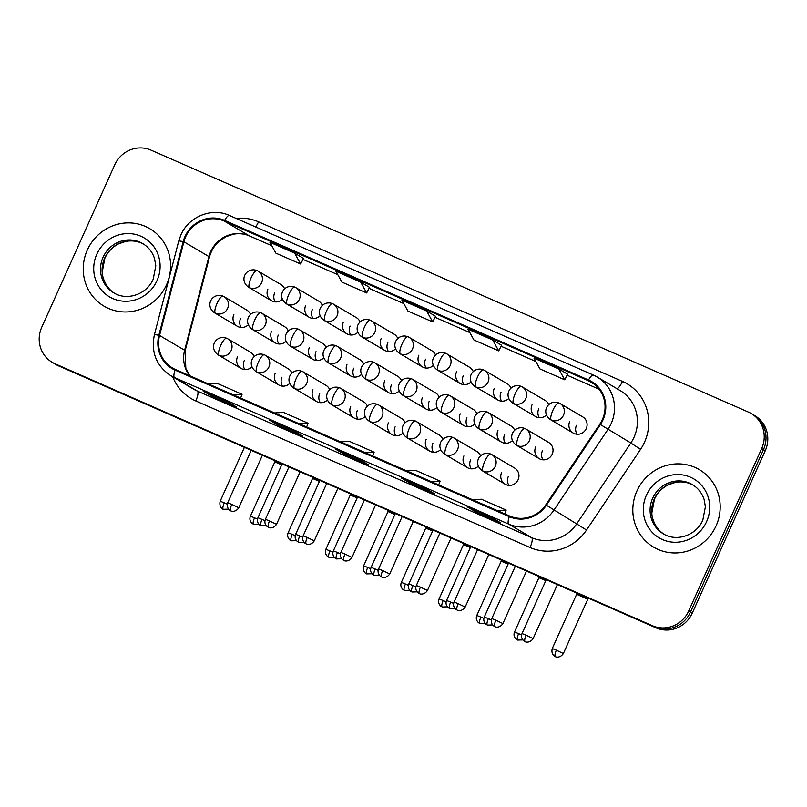 <?xml version="1.0" encoding="UTF-8"?>
<svg xmlns="http://www.w3.org/2000/svg" width="807" height="807" viewBox="0 0 807 807"><rect width="100%" height="100%" fill="white"/><g stroke="black" fill="none" stroke-linecap="round" stroke-linejoin="round"><path stroke-width="1.21" d="M501.611 472.509A9.371 9.008 -59.5 0 0 505.101 484.2A9.371 9.008 -59.5 0 0 518.114 479.741A9.371 9.008 -59.5 0 0 514.624 468.05L491.796 454.583A9.371 9.008 -59.5 0 0 490.868 454.109A9.371 2.582 113.7 0 0 490.797 454.069A9.371 2.582 113.7 0 0 484.785 461.332A9.371 2.582 -66.3 0 0 483.191 471.197A9.371 9.008 -59.5 0 0 491.796 454.583L490.797 454.069C480.256 450.024 472.115 463.4 482.263 470.723A9.371 9.008 -59.5 0 0 483.191 471.197M508.924 485.38A9.371 9.008 120.5 0 1 508.329 476.473M463.884 455.965A9.371 9.008 -59.5 0 0 478.329 466.153M471.197 468.837A9.371 9.008 120.5 0 1 470.602 459.929M388.419 422.878A9.371 9.008 -59.5 0 0 402.875 433.066M395.743 435.75A9.371 9.008 120.5 0 1 395.137 426.842M350.692 406.335A9.371 9.008 -59.5 0 0 365.147 416.523M358.015 419.206A9.371 9.008 120.5 0 1 357.41 410.299M312.965 389.791A9.371 9.008 -59.5 0 0 327.42 399.979M320.278 402.663A9.371 9.008 120.5 0 1 319.683 393.755M275.237 373.248A9.371 9.008 -59.5 0 0 289.693 383.436M282.551 386.119A9.371 9.008 120.5 0 1 281.956 377.212M426.157 439.422A9.371 9.008 -59.5 0 0 440.602 449.61M433.47 452.293A9.371 9.008 120.5 0 1 432.865 443.386M237.51 356.704A9.371 9.008 -59.5 0 0 251.955 366.892M244.824 369.576A9.371 9.008 120.5 0 1 244.228 360.668M535.687 446.937A9.371 9.008 -59.5 0 0 539.167 458.628A9.371 9.008 -59.5 0 0 552.19 454.18A9.371 9.008 -59.5 0 0 548.699 442.488L525.861 429.011A9.371 9.008 -59.5 0 0 524.943 428.537A9.371 2.582 113.7 0 0 524.863 428.497A9.371 2.582 113.7 0 0 518.861 435.76A9.371 2.582 -66.3 0 0 517.257 445.625A9.371 9.008 -59.5 0 0 525.861 429.011L524.863 428.497C514.331 424.462 506.191 437.838 516.339 445.161A9.371 9.008 -59.5 0 0 517.257 445.625M543 459.819A9.371 9.008 120.5 0 1 542.395 450.901M497.949 430.393A9.371 9.008 -59.5 0 0 512.405 440.582M505.273 443.275A9.371 9.008 120.5 0 1 504.668 434.358M460.222 413.85A9.371 9.008 -59.5 0 0 474.677 424.038M467.546 426.732A9.371 9.008 120.5 0 1 466.94 417.814M384.768 380.763A9.371 9.008 -59.5 0 0 399.223 390.951M392.081 393.645A9.371 9.008 120.5 0 1 391.486 384.727M422.495 397.306A9.371 9.008 -59.5 0 0 436.95 407.495M429.808 410.188A9.371 9.008 120.5 0 1 429.213 401.271M271.586 331.132A9.371 9.008 -59.5 0 0 286.031 341.321M278.899 344.014A9.371 9.008 120.5 0 1 278.294 335.097M309.313 347.676A9.371 9.008 -59.5 0 0 323.758 357.864M316.626 360.558A9.371 9.008 120.5 0 1 316.021 351.64M347.04 364.219A9.371 9.008 -59.5 0 0 361.486 374.408M354.354 377.101A9.371 9.008 120.5 0 1 353.759 368.184M233.848 314.589A9.371 9.008 -59.5 0 0 248.304 324.777M241.172 327.471A9.371 9.008 120.5 0 1 240.567 318.553M305.651 305.571A9.371 9.008 -59.5 0 0 320.107 315.759M312.975 318.442A9.371 9.008 120.5 0 1 312.37 309.535M343.378 322.114A9.371 9.008 -59.5 0 0 357.834 332.302M350.702 334.986A9.371 9.008 120.5 0 1 350.097 326.078M381.116 338.658A9.371 9.008 -59.5 0 0 395.561 348.846M388.429 351.529A9.371 9.008 120.5 0 1 387.824 342.622M418.843 355.201A9.371 9.008 -59.5 0 0 433.288 365.389M426.157 368.073A9.371 9.008 120.5 0 1 425.551 359.165M456.57 371.745A9.371 9.008 -59.5 0 0 471.016 381.933M463.884 384.616A9.371 9.008 120.5 0 1 463.289 375.709M494.298 388.288A9.371 9.008 -59.5 0 0 508.753 398.476M501.611 401.16A9.371 9.008 120.5 0 1 501.016 392.252M532.025 404.832A9.371 9.008 -59.5 0 0 546.48 415.02M539.338 417.703A9.371 9.008 120.5 0 1 538.743 408.796M569.752 421.375A9.371 9.008 -59.5 0 0 573.242 433.066A9.371 9.008 -59.5 0 0 586.255 428.608A9.371 9.008 -59.5 0 0 582.775 416.916L559.937 403.439A9.371 9.008 -59.5 0 0 559.009 402.975A9.371 2.582 113.7 0 0 558.938 402.935A9.371 2.582 113.7 0 0 552.936 410.198A9.371 2.582 -66.3 0 0 551.332 420.064A9.371 9.008 -59.5 0 0 559.937 403.439L558.938 402.935C548.397 398.89 540.256 412.266 550.404 419.59A9.371 9.008 -59.5 0 0 551.332 420.064M577.076 434.247A9.371 9.008 120.5 0 1 576.47 425.339M267.924 289.027A9.371 9.008 -59.5 0 0 282.379 299.215M275.237 301.899A9.371 9.008 120.5 0 1 274.642 292.991M480.589 455.844A9.371 9.008 -59.5 0 0 476.897 451.506L454.059 438.04A9.371 9.008 -59.5 0 0 453.141 437.565A9.371 2.582 113.7 0 0 453.06 437.525A9.371 2.582 113.7 0 0 447.058 444.788A9.371 2.582 -66.3 0 0 445.464 454.654A9.371 9.008 -59.5 0 0 454.059 438.04L453.06 437.525C442.529 433.48 434.388 446.856 444.536 454.18A9.371 9.008 -59.5 0 0 445.464 454.654M405.134 422.757A9.371 9.008 -59.5 0 0 401.442 418.419L378.604 404.953A9.371 9.008 -59.5 0 0 377.686 404.478A9.371 2.582 113.7 0 0 377.605 404.438A9.371 2.582 113.7 0 0 371.603 411.701A9.371 2.582 -66.3 0 0 369.999 421.567A9.371 9.008 -59.5 0 0 378.604 404.953L377.605 404.438C367.064 400.393 358.933 413.769 369.081 421.093A9.371 9.008 -59.5 0 0 369.999 421.567M367.397 406.214A9.371 9.008 -59.5 0 0 363.715 401.876L340.877 388.409A9.371 9.008 -59.5 0 0 339.949 387.935A9.371 2.582 113.7 0 0 339.878 387.895A9.371 2.582 113.7 0 0 333.876 395.158A9.371 2.582 -66.3 0 0 332.272 405.023A9.371 9.008 -59.5 0 0 340.877 388.409L339.878 387.895C329.337 383.85 321.206 397.226 331.354 404.549A9.371 9.008 -59.5 0 0 332.272 405.023M329.67 389.67A9.371 9.008 -59.5 0 0 325.978 385.332L303.15 371.866A9.371 9.008 -59.5 0 0 302.222 371.391A9.371 2.582 113.7 0 0 302.151 371.351A9.371 2.582 113.7 0 0 296.149 378.614A9.371 2.582 -66.3 0 0 294.545 388.48A9.371 9.008 -59.5 0 0 303.15 371.866L302.151 371.351C291.609 367.306 283.469 380.682 293.617 388.006A9.371 9.008 -59.5 0 0 294.545 388.48M291.942 373.127A9.371 9.008 -59.5 0 0 288.25 368.789L265.422 355.322A9.371 9.008 -59.5 0 0 264.494 354.848A9.371 2.582 113.7 0 0 264.424 354.808A9.371 2.582 113.7 0 0 258.422 362.071A9.371 2.582 -66.3 0 0 256.818 371.936A9.371 9.008 -59.5 0 0 265.422 355.322L264.424 354.808C253.882 350.763 245.742 364.139 255.89 371.462A9.371 9.008 -59.5 0 0 256.818 371.936M442.861 439.301A9.371 9.008 -59.5 0 0 439.169 434.963L416.331 421.496A9.371 9.008 -59.5 0 0 415.413 421.022A9.371 2.582 113.7 0 0 415.333 420.982A9.371 2.582 113.7 0 0 409.331 428.245A9.371 2.582 -66.3 0 0 407.727 438.11A9.371 9.008 -59.5 0 0 416.331 421.496L415.333 420.982C404.801 416.937 396.661 430.313 406.809 437.636A9.371 9.008 -59.5 0 0 407.727 438.11M254.215 356.583A9.371 9.008 -59.5 0 0 250.523 352.245L227.695 338.779A9.371 9.008 -59.5 0 0 226.767 338.304A9.371 2.582 113.7 0 0 226.686 338.264A9.371 2.582 113.7 0 0 220.684 345.527A9.371 2.582 -66.3 0 0 219.09 355.393A9.371 9.008 -59.5 0 0 227.695 338.779L226.686 338.264C216.155 334.219 208.014 347.595 218.162 354.919A9.371 9.008 -59.5 0 0 219.09 355.393M514.664 430.272A9.371 9.008 -59.5 0 0 510.972 425.945L488.134 412.468A9.371 9.008 -59.5 0 0 487.216 411.994A9.371 2.582 113.7 0 0 487.135 411.953A9.371 2.582 113.7 0 0 481.133 419.216A9.371 2.582 -66.3 0 0 479.529 429.082A9.371 9.008 -59.5 0 0 488.134 412.468L487.135 411.953C476.594 407.918 468.464 421.294 478.612 428.618A9.371 9.008 -59.5 0 0 479.529 429.082M476.927 413.729A9.371 9.008 -59.5 0 0 473.245 409.401L450.407 395.924A9.371 9.008 -59.5 0 0 449.479 395.45A9.371 2.582 113.7 0 0 449.408 395.41A9.371 2.582 113.7 0 0 443.406 402.673A9.371 2.582 -66.3 0 0 441.802 412.538A9.371 9.008 -59.5 0 0 450.407 395.924L449.408 395.41C438.867 391.375 430.736 404.751 440.884 412.074A9.371 9.008 -59.5 0 0 441.802 412.538M401.472 380.642A9.371 9.008 -59.5 0 0 397.78 376.314L374.952 362.837A9.371 9.008 -59.5 0 0 374.024 362.363A9.371 2.582 113.7 0 0 373.954 362.323A9.371 2.582 113.7 0 0 367.952 369.586A9.371 2.582 -66.3 0 0 366.348 379.451A9.371 9.008 -59.5 0 0 374.952 362.837L373.954 362.323C363.412 358.288 355.272 371.664 365.42 378.987A9.371 9.008 -59.5 0 0 366.348 379.451M439.2 397.185A9.371 9.008 -59.5 0 0 435.508 392.858L412.68 379.381A9.371 9.008 -59.5 0 0 411.752 378.907A9.371 2.582 113.7 0 0 411.681 378.866A9.371 2.582 113.7 0 0 405.679 386.129A9.371 2.582 -66.3 0 0 404.075 395.995A9.371 9.008 -59.5 0 0 412.68 379.381L411.681 378.866C401.14 374.831 392.999 388.207 403.147 395.531A9.371 9.008 -59.5 0 0 404.075 395.995M288.291 331.011A9.371 9.008 -59.5 0 0 284.599 326.684L261.761 313.207A9.371 9.008 -59.5 0 0 260.843 312.733A9.371 2.582 113.7 0 0 260.762 312.692A9.371 2.582 113.7 0 0 254.76 319.955A9.371 2.582 -66.3 0 0 253.156 329.831A9.371 9.008 -59.5 0 0 261.761 313.207L260.762 312.692C250.22 308.657 242.09 322.033 252.238 329.357A9.371 9.008 -59.5 0 0 253.156 329.831M326.018 347.555A9.371 9.008 -59.5 0 0 322.326 343.227L299.488 329.75A9.371 9.008 -59.5 0 0 298.57 329.276A9.371 2.582 113.7 0 0 298.489 329.236A9.371 2.582 113.7 0 0 292.487 336.499A9.371 2.582 -66.3 0 0 290.883 346.374A9.371 9.008 -59.5 0 0 299.488 329.75L298.489 329.236C287.958 325.201 279.817 338.577 289.965 345.9A9.371 9.008 -59.5 0 0 290.883 346.374M363.745 364.098A9.371 9.008 -59.5 0 0 360.053 359.771L337.215 346.294A9.371 9.008 -59.5 0 0 336.297 345.82A9.371 2.582 113.7 0 0 336.216 345.779A9.371 2.582 113.7 0 0 330.214 353.042A9.371 2.582 -66.3 0 0 328.62 362.908A9.371 9.008 -59.5 0 0 337.215 346.294L336.216 345.779C325.685 341.744 317.544 355.12 327.692 362.444A9.371 9.008 -59.5 0 0 328.62 362.908M250.553 314.468A9.371 9.008 -59.5 0 0 246.871 310.14L224.033 296.663A9.371 9.008 -59.5 0 0 223.115 296.189A9.371 2.582 113.7 0 0 223.035 296.149A9.371 2.582 113.7 0 0 217.033 303.422A9.371 2.582 -66.3 0 0 215.429 313.287A9.371 9.008 -59.5 0 0 224.033 296.663L223.035 296.149C212.493 292.114 204.363 305.49 214.511 312.813A9.371 9.008 -59.5 0 0 215.429 313.287M322.356 305.45A9.371 9.008 -59.5 0 0 318.664 301.112L295.836 287.645A9.371 9.008 -59.5 0 0 294.908 287.171A9.371 2.582 113.7 0 0 294.837 287.131A9.371 2.582 113.7 0 0 288.835 294.394A9.371 2.582 -66.3 0 0 287.231 304.259A9.371 9.008 -59.5 0 0 295.836 287.645L294.837 287.131C284.296 283.086 276.155 296.462 286.303 303.785A9.371 9.008 -59.5 0 0 287.231 304.259M360.083 321.993A9.371 9.008 -59.5 0 0 356.401 317.655L333.563 304.189A9.371 9.008 -59.5 0 0 332.645 303.714A9.371 2.582 113.7 0 0 332.565 303.674A9.371 2.582 113.7 0 0 326.563 310.937A9.371 2.582 -66.3 0 0 324.959 320.803A9.371 9.008 -59.5 0 0 333.563 304.189L332.565 303.674C322.023 299.629 313.893 313.005 324.041 320.329A9.371 9.008 -59.5 0 0 324.959 320.803M397.821 338.537A9.371 9.008 -59.5 0 0 394.129 334.199L371.291 320.732A9.371 9.008 -59.5 0 0 370.373 320.258A9.371 2.582 113.7 0 0 370.292 320.218A9.371 2.582 113.7 0 0 364.29 327.481A9.371 2.582 -66.3 0 0 362.686 337.346A9.371 9.008 -59.5 0 0 371.291 320.732L370.292 320.218C359.751 316.173 351.62 329.549 361.768 336.872A9.371 9.008 -59.5 0 0 362.686 337.346M435.548 355.08A9.371 9.008 -59.5 0 0 431.856 350.742L409.018 337.276A9.371 9.008 -59.5 0 0 408.1 336.801A9.371 2.582 113.7 0 0 408.019 336.761A9.371 2.582 113.7 0 0 402.017 344.024A9.371 2.582 -66.3 0 0 400.413 353.89A9.371 9.008 -59.5 0 0 409.018 337.276L408.019 336.761C397.488 332.716 389.347 346.092 399.495 353.416A9.371 9.008 -59.5 0 0 400.413 353.89M473.275 371.623A9.371 9.008 -59.5 0 0 469.583 367.286L446.745 353.819A9.371 9.008 -59.5 0 0 445.827 353.345A9.371 2.582 113.7 0 0 445.746 353.305A9.371 2.582 113.7 0 0 439.744 360.568A9.371 2.582 -66.3 0 0 438.151 370.433A9.371 9.008 -59.5 0 0 446.745 353.819L445.746 353.305C435.215 349.26 427.074 362.636 437.223 369.959A9.371 9.008 -59.5 0 0 438.151 370.433M511.002 388.167A9.371 9.008 -59.5 0 0 507.31 383.829L484.482 370.352A9.371 9.008 -59.5 0 0 483.554 369.888A9.371 2.582 113.7 0 0 483.484 369.848A9.371 2.582 113.7 0 0 477.472 377.111A9.371 2.582 -66.3 0 0 475.878 386.977A9.371 9.008 -59.5 0 0 484.482 370.352L483.484 369.848C472.942 365.803 464.802 379.179 474.95 386.503A9.371 9.008 -59.5 0 0 475.878 386.977M548.73 404.711A9.371 9.008 -59.5 0 0 545.038 400.373L522.21 386.896A9.371 9.008 -59.5 0 0 521.282 386.432A9.371 2.582 113.7 0 0 521.211 386.392A9.371 2.582 113.7 0 0 515.209 393.655A9.371 2.582 -66.3 0 0 513.605 403.52A9.371 9.008 -59.5 0 0 522.21 386.896L521.211 386.392C510.67 382.347 502.529 395.723 512.677 403.046A9.371 9.008 -59.5 0 0 513.605 403.52M284.629 288.906A9.371 9.008 -59.5 0 0 280.937 284.568L258.109 271.102A9.371 9.008 -59.5 0 0 257.181 270.627A9.371 2.582 113.7 0 0 257.11 270.587A9.371 2.582 113.7 0 0 251.108 277.85A9.371 2.582 -66.3 0 0 249.504 287.716A9.371 9.008 -59.5 0 0 258.109 271.102L257.11 270.587C246.569 266.542 238.428 279.918 248.576 287.242A9.371 9.008 -59.5 0 0 249.504 287.716M87.307 250.059A44.99 43.225 -59.5 0 0 104.053 306.176A44.99 43.225 -59.5 0 0 166.524 284.8A44.99 43.225 -59.5 0 0 149.779 228.684A44.99 43.225 -59.5 0 0 87.307 250.059A44.99 43.225 -59.5 0 0 104.053 306.176A44.99 43.225 -59.5 0 0 166.524 284.8A44.99 43.225 -59.5 0 0 149.779 228.684A44.99 43.225 -59.5 0 0 87.307 250.059M636.894 491.049A44.99 43.225 -59.5 0 0 653.64 547.166A44.99 43.225 -59.5 0 0 716.112 525.781A44.99 43.225 -59.5 0 0 699.366 469.664A44.99 43.225 -59.5 0 0 636.894 491.049A44.99 43.225 -59.5 0 0 653.64 547.166A44.99 43.225 -59.5 0 0 716.112 525.781A44.99 43.225 -59.5 0 0 699.366 469.664A44.99 43.225 -59.5 0 0 636.894 491.049M185.62 236.865A29.99 28.82 120.5 0 1 224.316 221.098L588.232 380.672A29.99 28.82 120.5 0 1 591.188 382.175A29.99 28.82 120.5 0 1 599.813 424.159L545.804 504.819A29.99 28.82 120.5 0 1 509.641 516.006L175.401 369.455A29.99 28.82 120.5 0 1 172.446 367.942A29.99 28.82 120.5 0 1 159.554 335.46L183.885 241.787A29.99 28.82 120.5 0 1 185.62 236.865M184.954 236.572A30.747 29.536 -59.5 0 0 183.179 241.626L158.848 335.288A30.747 29.536 -59.5 0 0 175.099 370.141L509.328 516.692A30.747 29.536 -59.5 0 0 546.4 505.222L600.408 424.563A30.747 29.536 -59.5 0 0 588.535 379.986L224.618 220.412A30.747 29.536 -59.5 0 0 184.954 236.572M52.213 362.333L55.794 364.451A28.124 27.014 -59.5 0 0 58.558 365.864L656.01 627.836A28.124 27.014 -59.5 0 0 692.295 613.058L765.258 450.699L763.462 449.64A28.124 27.014 -59.5 0 0 753.002 414.566A28.124 27.014 -59.5 0 1 763.462 449.64L690.499 611.999L763.462 449.64L761.677 448.581A28.124 27.014 -59.5 0 0 751.206 413.507A28.124 27.014 -59.5 0 0 748.442 412.095L150.99 150.122A28.124 27.014 -59.5 0 0 114.705 164.9L41.742 327.259A28.124 27.014 -59.5 0 0 52.213 362.333A28.124 27.014 -59.5 0 0 54.977 363.755L652.429 625.728A28.124 27.014 -59.5 0 0 688.714 610.939L761.677 448.581M656.01 627.836L654.225 626.777A28.124 27.014 -59.5 0 0 690.499 611.999A28.124 27.014 -59.5 0 1 654.225 626.777L56.772 364.814L652.429 625.728M53.998 363.392A28.124 27.014 -59.5 0 0 56.772 364.814A28.124 27.014 -59.5 0 1 53.998 363.392M369.525 287.353L360.668 282.107L335.914 271.253L341.916 282.107L366.671 292.961L369.535 287.332M491.897 517.63L500.854 522.916L476.1 512.062L467.142 506.776L491.897 517.63L467.203 506.806A7.495 2.068 -66.3 0 1 467.142 506.776M293.849 430.787L302.807 436.073L278.042 425.218L269.094 419.933L293.849 430.787M227.826 401.846L236.784 407.132L212.029 396.277L203.071 390.992L227.826 401.846M425.884 488.689L434.842 493.965L410.077 483.111L401.129 477.835L425.884 488.689L401.19 477.865A7.495 2.068 -66.3 0 1 401.129 477.835M359.861 459.738L368.819 465.024L344.064 454.17L335.107 448.884L359.861 459.738L335.167 448.914A7.495 2.068 -66.3 0 1 335.107 448.884M558.726 368.95L533.962 358.096L539.964 368.95L564.718 379.804L567.583 374.176L558.726 368.95L564.718 379.804M294.656 253.156L269.901 242.302L275.893 253.166L300.648 264.02L303.523 258.391L294.656 253.156L300.648 264.02M492.704 339.999L467.949 329.145L473.941 340.009L498.706 350.863L501.571 345.235L492.704 339.999L498.706 350.863M426.691 311.048L401.926 300.194L407.928 311.058L432.683 321.912L435.548 316.283L426.691 311.048L432.683 321.912M344.064 454.17L344.569 453.04M410.077 483.111L410.592 481.981M212.029 396.277L212.534 395.148M278.042 425.218L278.556 424.089M476.1 512.062L476.604 510.932M360.668 282.107L366.671 292.961M365.359 452.747L374.135 452.192L349.381 441.338L340.604 441.893M374.135 452.192L372.663 455.945M299.347 423.796L308.123 423.241L283.368 412.387L274.592 412.942M308.123 423.241L306.64 427.004M233.334 394.855L242.1 394.29L217.345 383.436L208.569 384.001M242.1 394.29L240.627 398.053M431.382 481.698L440.158 481.133L415.393 470.279L406.627 470.844M440.158 481.133L438.675 484.896M497.394 510.639L506.171 510.085L481.416 499.23L472.64 499.785M506.171 510.085L504.698 513.837M765.258 450.699A28.124 27.014 -59.5 0 0 754.787 415.625L751.206 413.507M281.714 464.822L274.814 461.927L274.854 460.706M319.441 481.365L312.551 478.47L312.581 477.25M357.168 497.909L350.278 495.014L350.309 493.793M394.895 514.452L388.006 511.557L388.036 510.337M432.633 530.996L425.733 528.101L425.763 526.88M470.36 547.539L463.46 544.644L463.5 543.424M508.087 564.083L501.187 561.188L501.228 559.967M545.814 580.626L538.925 577.731L538.955 576.511M556.366 650.18L552.26 648.535C550.606 655.032 556.043 657.191 554.954 656.404L555.377 656.616A6.093 1.675 113.7 0 1 555.327 656.585A6.093 1.675 -66.3 0 1 556.366 650.18L563.377 653.529L587.768 599.268L576.652 594.275L576.682 593.054M224.316 221.098L249.383 235.896A29.99 28.82 -59.5 0 0 210.688 251.653A29.99 28.82 -59.5 0 0 208.952 256.586L184.632 350.248A29.99 28.82 -59.5 0 0 189.554 375.659M236.128 218.415A46.867 45.031 120.5 0 1 258.533 221.834L622.459 381.398A9.371 2.582 -66.3 0 1 616.992 388.702M622.459 381.398A46.867 45.031 120.5 0 1 644.511 442.216A46.867 45.031 120.5 0 1 640.556 449.368L586.538 530.017A46.867 45.031 120.5 0 1 530.038 547.509L195.808 400.948A46.867 45.031 120.5 0 1 172.688 376.788M600.408 424.563L630.852 442.993A37.495 36.022 -59.5 0 0 634.02 437.283A37.495 36.022 -59.5 0 0 620.069 390.517L597.15 376.99A37.495 36.022 120.5 0 1 607.933 429.465L553.915 510.125A37.495 36.022 120.5 0 1 508.713 524.116L174.483 377.555A9.371 2.582 -66.3 0 1 175.099 370.141M593.296 375.033L229.531 215.53A9.371 2.582 113.7 0 0 229.46 215.489C211.848 207.217 188.596 216.599 180.869 235.008L178.72 241.111A9.371 0.746 14.6 0 1 183.179 241.626M509.328 516.692A9.371 2.582 113.7 0 0 508.713 524.116L531.642 537.644A37.495 36.022 -59.5 0 0 576.844 523.652L630.852 442.993L640.556 449.368M546.4 505.222L586.538 530.017M178.72 241.111L154.389 334.784A9.371 0.746 14.6 0 1 158.848 335.288M195.808 400.948A9.371 2.582 -66.3 0 0 197.402 391.082L174.483 377.555A37.495 36.022 120.5 0 1 170.791 375.669L193.71 389.196A37.495 36.022 -59.5 0 0 197.402 391.082L531.642 537.644A9.371 2.582 -66.3 0 1 530.038 547.509M593.458 375.104A37.495 36.022 120.5 0 1 597.15 376.99L593.377 375.063A9.371 2.582 -66.3 0 1 593.458 375.104M588.535 379.986A9.371 2.582 -66.3 0 1 593.377 375.063L229.46 215.489A9.371 2.582 113.7 0 0 224.618 220.412M54.977 363.755L58.558 365.864M688.714 610.939L692.295 613.058M258.533 221.834A9.371 2.582 -66.3 0 1 255.597 226.949M588.232 380.672L593.942 384.031M599.157 389.256L567.069 375.194L599.167 389.277M535.848 361.496L501.056 346.243L535.858 361.516M469.825 332.555L435.034 317.292L469.835 332.565M403.813 303.603L369.021 288.351L403.823 303.614M337.8 274.662L302.998 259.4L337.8 274.673M271.777 245.711L249.383 235.896A16.876 4.65 -66.3 0 0 249.524 235.967A16.876 4.65 -66.3 0 0 249.666 236.017M183.885 241.787L208.952 256.586A16.876 1.342 -165.4 0 1 209.457 257.08L185.126 350.752A16.876 1.342 -165.4 0 0 184.632 350.248L159.554 335.46M254.538 517.832L250.432 516.187C249.363 518.901 249.938 521.312 252.157 523.43L253.539 524.268A6.093 1.675 113.7 0 1 253.489 524.247A6.093 1.675 -66.3 0 1 254.538 517.832L257.483 519.153M224.296 502.852L220.2 501.208C218.546 507.704 223.973 509.863 222.883 509.076L223.307 509.288A6.093 1.675 113.7 0 1 223.257 509.257A6.093 1.675 -66.3 0 1 224.296 502.852L227.251 504.173M231.791 504.405L227.685 502.771C226.031 509.267 231.468 511.426 230.378 510.639L230.802 510.851A6.093 1.675 113.7 0 1 230.752 510.821A6.093 1.675 -66.3 0 1 231.791 504.405L238.801 507.764L262.406 455.249M292.265 534.375L288.16 532.731C287.1 535.444 287.675 537.855 289.884 539.974L291.277 540.811A6.093 1.675 113.7 0 1 291.226 540.791A6.093 1.675 -66.3 0 1 292.265 534.375L295.221 535.697M329.992 550.919L325.887 549.274C324.828 551.988 325.403 554.399 327.622 556.517L329.004 557.355A6.093 1.675 113.7 0 1 328.953 557.324A6.093 1.675 -66.3 0 1 329.992 550.919L332.948 552.24M367.72 567.462L363.624 565.818C361.97 572.314 367.397 574.473 366.307 573.696L366.731 573.898A6.093 1.675 113.7 0 1 366.681 573.868A6.093 1.675 -66.3 0 1 367.72 567.462L370.675 568.784M405.447 584.006L401.351 582.361C400.282 585.075 400.857 587.486 403.076 589.594L404.458 590.442A6.093 1.675 113.7 0 1 404.408 590.411A6.093 1.675 -66.3 0 1 405.447 584.006L408.403 585.327M262.023 519.395L257.927 517.751C256.858 520.465 257.433 522.875 259.652 524.984L261.034 525.831A6.093 1.675 113.7 0 1 260.984 525.801A6.093 1.675 -66.3 0 1 262.023 519.395L264.978 520.717M299.76 535.939L295.655 534.295C294.585 537.008 295.16 539.419 297.38 541.527L298.761 542.375A6.093 1.675 113.7 0 1 298.711 542.344A6.093 1.675 -66.3 0 1 299.76 535.939L302.706 537.26M337.487 552.482L333.382 550.838C332.313 553.552 332.887 555.962 335.107 558.071L336.489 558.918A6.093 1.675 113.7 0 1 336.438 558.888A6.093 1.675 -66.3 0 1 337.487 552.482L340.433 553.804M269.518 520.949L265.412 519.315C264.353 522.028 264.928 524.439 267.147 526.547L268.529 527.395A6.093 1.675 113.7 0 1 268.479 527.364A6.093 1.675 -66.3 0 1 269.518 520.949L276.529 524.308L300.133 471.792M307.245 537.492L303.15 535.858C302.08 538.572 302.655 540.983 304.875 543.091L306.257 543.938A6.093 1.675 113.7 0 1 306.206 543.908A6.093 1.675 -66.3 0 1 307.245 537.492L314.256 540.851L337.861 488.336M344.972 554.036L340.877 552.402C339.808 555.115 340.383 557.526 342.602 559.634L343.984 560.482A6.093 1.675 113.7 0 1 343.933 560.451A6.093 1.675 -66.3 0 1 344.972 554.036L351.993 557.395L375.588 504.879M382.71 570.579L378.604 568.945C377.535 571.649 378.11 574.07 380.329 576.178L381.711 577.015A6.093 1.675 113.7 0 1 381.661 576.995A6.093 1.675 -66.3 0 1 382.71 570.579L389.72 573.938L413.315 521.423M143.545 244.087A28.568 27.448 -59.5 0 0 104.668 258.119A28.568 27.448 -59.5 0 0 114.523 293.274M103.104 257.191A28.568 27.448 -59.5 0 0 113.737 292.83C126.84 301.172 146.803 294.515 153.229 279.121L155.812 265.745L154.49 258.401C152.331 251.945 148.427 247.023 142.778 243.623A28.568 27.448 -59.5 0 0 103.104 257.191M157.012 280.634A34.197 32.855 -59.5 0 0 140.922 236.259A34.197 32.855 -59.5 0 0 96.81 254.235A34.197 32.855 -59.5 0 0 112.899 298.6A34.197 32.855 -59.5 0 0 157.012 280.634M693.142 485.078A28.568 27.448 -59.5 0 0 654.265 499.099A28.568 27.448 -59.5 0 0 664.121 534.264M652.692 498.181A28.568 27.448 -59.5 0 0 663.334 533.81C676.427 542.163 696.401 535.505 702.826 520.101L705.399 506.725L704.087 499.382C701.919 492.936 698.015 488.003 692.366 484.603A28.568 27.448 -59.5 0 0 652.692 498.181M706.609 521.615A34.197 32.855 -59.5 0 0 690.52 477.24A34.197 32.855 -59.5 0 0 646.397 495.216A34.197 32.855 -59.5 0 0 662.497 539.59A34.197 32.855 -59.5 0 0 706.609 521.615M375.215 569.016L371.109 567.382C370.05 570.095 370.625 572.506 372.834 574.614L374.226 575.462A6.093 1.675 113.7 0 1 374.176 575.431A6.093 1.675 -66.3 0 1 375.215 569.016L378.17 570.347M443.174 600.549L439.079 598.905C438.009 601.619 438.584 604.029 440.804 606.138L442.186 606.985A6.093 1.675 113.7 0 1 442.135 606.955A6.093 1.675 -66.3 0 1 443.174 600.549L446.13 601.871M480.911 617.093L476.806 615.448C475.737 618.162 476.312 620.573 478.531 622.681L479.913 623.529A6.093 1.675 113.7 0 1 479.862 623.498A6.093 1.675 -66.3 0 1 480.911 617.093L483.857 618.414M518.639 633.636L514.533 631.992C513.464 634.706 514.049 637.116 516.258 639.225L517.64 640.072A6.093 1.675 113.7 0 1 517.6 640.042A6.093 1.675 -66.3 0 1 518.639 633.636L521.594 634.958M412.942 585.559L408.836 583.925C407.777 586.639 408.352 589.049 410.571 591.158L411.953 592.005A6.093 1.675 113.7 0 1 411.903 591.975A6.093 1.675 -66.3 0 1 412.942 585.559L415.898 586.891M450.669 602.103L446.574 600.469C445.504 603.182 446.079 605.593 448.299 607.701L449.681 608.549A6.093 1.675 113.7 0 1 449.63 608.518A6.093 1.675 -66.3 0 1 450.669 602.103L453.625 603.434M488.396 618.646L484.301 617.012C483.232 619.726 483.807 622.136 486.026 624.245L487.408 625.092A6.093 1.675 113.7 0 1 487.357 625.062A6.093 1.675 -66.3 0 1 488.396 618.646L491.352 619.978M526.124 635.19L522.028 633.556C520.959 636.269 521.534 638.68 523.753 640.788L525.135 641.636A6.093 1.675 113.7 0 1 525.085 641.605A6.093 1.675 -66.3 0 1 526.124 635.19L533.145 638.549L557.385 584.591M420.437 587.123L416.331 585.489C415.262 588.192 415.837 590.613 418.056 592.721L419.438 593.559A6.093 1.675 113.7 0 1 419.388 593.538A6.093 1.675 -66.3 0 1 420.437 587.123L427.448 590.482L451.052 537.966M458.164 603.666L454.059 602.032C452.999 604.736 453.574 607.157 455.784 609.265L457.176 610.102A6.093 1.675 113.7 0 1 457.125 610.082A6.093 1.675 -66.3 0 1 458.164 603.666L465.175 607.025L488.78 554.51M495.891 620.21L491.786 618.576C490.727 621.279 491.302 623.69 493.521 625.808L494.903 626.646A6.093 1.675 113.7 0 1 494.852 626.625A6.093 1.675 -66.3 0 1 495.891 620.21L502.902 623.569L526.507 571.053M154.389 334.784C150.859 352.306 156.326 365.934 170.791 375.669M185.126 350.752L185.842 368.476L189.736 375.739M209.457 257.08C211.03 251.169 214.037 246.105 218.475 241.898L225.768 236.804L232.991 234.292C238.822 233.152 244.329 233.707 249.524 235.967L271.788 245.721M293.879 430.807L269.155 419.963M227.856 401.866L203.132 391.022M271.414 300.718L248.576 287.242M250.432 516.187L274.824 461.927M258.765 524.106L253.539 524.268M220.2 501.208L244.4 447.35M228.532 509.126L223.307 509.288M237.339 326.28L214.511 312.813M227.685 502.771L251.239 450.356M238.801 507.764C235.029 513.313 229.844 510.69 231.165 510.992L230.802 510.851M241 368.396L218.162 354.919M309.142 317.262L286.303 303.785M288.16 532.731L312.551 478.47M296.502 540.65L291.277 540.811M346.869 333.805L324.041 320.329M325.887 549.274L350.278 495.014M334.229 557.193L329.004 557.355M384.596 350.349L361.768 336.872M363.624 565.818L388.006 511.557M371.956 573.737L366.731 573.898M422.333 366.892L399.495 353.416M401.351 582.361L425.733 528.101M409.684 590.28L404.458 590.442M257.927 517.751L282.127 463.894M266.26 525.67L261.034 525.831M275.066 342.824L252.238 329.357M295.655 534.295L319.854 480.437M303.987 542.213L298.761 542.375M312.803 359.367L289.965 345.9M333.382 550.838L357.582 496.981M341.714 558.757L336.489 558.918M350.531 375.911L327.692 362.444M265.412 519.315L288.977 466.9M276.529 524.308C272.756 529.856 267.571 527.233 268.892 527.536L268.529 527.395M278.728 384.939L255.89 371.462M303.15 535.858L326.704 483.443M314.256 540.851C310.483 546.4 305.298 543.777 306.63 544.079L306.257 543.938M316.455 401.483L293.617 388.006M340.877 552.402L364.431 499.987M351.993 557.395C348.21 562.943 343.025 560.32 344.357 560.623L343.984 560.482M354.182 418.026L331.354 404.549M378.604 568.945L402.158 516.53M389.72 573.938C385.948 579.487 380.763 576.864 382.084 577.166L381.711 577.015M391.909 434.57L369.081 421.093M144.342 244.541C138.633 241.243 132.429 240.204 125.741 241.434L118.679 243.835C112.455 246.992 107.845 251.794 104.849 258.25L102.277 271.788C101.985 277.477 106.534 289.037 115.3 293.758M693.939 485.532C688.22 482.223 682.026 481.194 675.328 482.415L668.267 484.815C662.043 487.973 657.433 492.784 654.437 499.24L651.874 512.768C651.582 518.467 656.131 530.028 664.897 534.738M371.109 567.382L395.319 513.524M379.451 575.3L374.226 575.462M388.258 392.454L365.42 378.987M460.061 383.436L437.223 369.959M439.079 598.905L463.46 544.644M447.411 606.824L442.186 606.985M497.788 399.979L474.95 386.503M476.806 615.448L501.187 561.188M485.138 623.367L479.913 623.529M535.515 416.523L512.677 403.046M514.533 631.992L538.925 577.731M522.865 639.911L517.64 640.072M573.242 433.066L550.404 419.59M587.758 599.268L588.747 598.34M552.26 648.535L576.652 594.275M563.377 653.529C559.604 659.077 554.419 656.454 555.741 656.757L555.377 656.616M408.836 583.925L433.046 530.068M417.179 591.844L411.953 592.005M425.985 408.998L403.147 395.531M446.574 600.469L470.774 546.611M454.906 608.387L449.681 608.549M463.712 425.541L440.884 412.074M484.301 617.012L508.501 563.155M492.633 624.931L487.408 625.092M501.44 442.085L478.612 428.618M522.028 633.556L546.228 579.698M533.145 638.549C529.372 644.097 524.187 641.474 525.508 641.777L525.135 641.636M539.167 458.628L516.339 445.161M416.331 585.489L439.886 533.074M427.448 590.482C423.675 596.03 418.49 593.407 419.811 593.71L419.438 593.559M429.637 451.113L406.809 437.636M454.059 602.032L477.613 549.617M465.175 607.025C461.402 612.574 456.217 609.951 457.539 610.253L457.176 610.102M467.374 467.657L444.536 454.18M491.786 618.576L515.35 566.161M502.902 623.569C499.13 629.117 493.945 626.494 495.266 626.797L494.903 626.646M505.101 484.2L482.263 470.723"/></g></svg>
